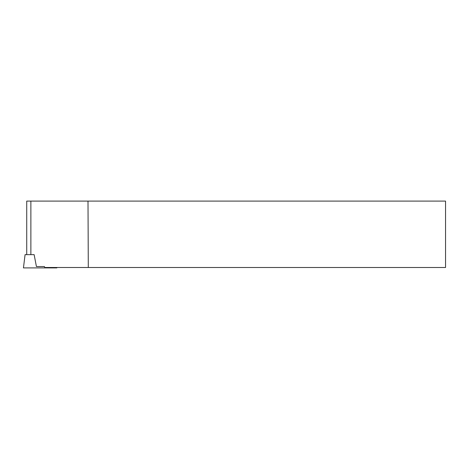 <?xml version="1.0" encoding="UTF-8"?>
<svg xmlns="http://www.w3.org/2000/svg" width="469" height="469" viewBox="0 0 469 469"><rect width="100%" height="100%" fill="white"/><g stroke="black" fill="none" stroke-linecap="round" stroke-linejoin="round"><path stroke-width="0.7" d="M36.424 266.55L44.408 266.55L36.424 266.55L34.131 254.644L25.08 254.649L23.45 267.905L56.855 267.905L56.808 267.488M32.807 254.649L26.727 254.644L26.727 201.095L445.55 201.095L445.55 267.488L44.76 267.488L44.408 266.55M88.002 201.095L88.295 267.488M25.42 267.905L29.998 267.905M30.872 254.644L30.872 201.095"/></g></svg>
